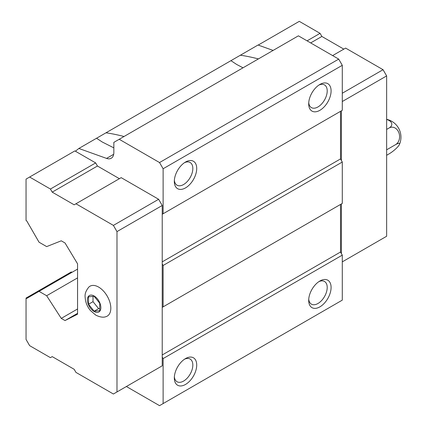 <?xml version="1.0" encoding="UTF-8"?>
<svg xmlns="http://www.w3.org/2000/svg" width="427" height="427" viewBox="0 0 427 427"><rect width="100%" height="100%" fill="white"/><g stroke="black" fill="none" stroke-linecap="round" stroke-linejoin="round"><path stroke-width="0.64" d="M99.737 310.723L99.737 303.255L94.137 296.29L88.538 296.792L88.538 304.254L94.137 311.219L99.737 310.723M126.387 386.515L159.533 405.65L342.289 300.138L342.289 255.138L340.5 252.031L340.5 204.448L341.392 203.93L341.392 253.585M163.119 306.858L163.119 265.482L162.223 263.929L162.223 307.376L342.289 203.412L342.289 162.036L340.5 158.935L340.5 111.346L341.392 110.828L341.392 160.483M65.021 320.565L61.258 318.393L46.655 295.74L39.038 291.342L26.72 298.452L26.047 298.067L26.047 339.444L29.634 345.651L50.418 357.65L52.211 356.614L74.159 369.291L75.947 372.392L113.395 394.014L116.982 391.943L116.982 231.599L162.223 205.483L162.223 214.274L163.119 213.756L163.119 168.756L159.533 162.554L119.218 139.277L113.844 142.378L113.844 152.45A12.671 7.312 -120 0 1 111.223 158.252A12.671 7.312 -120 0 1 106.547 158.401L78.867 148.463L75.408 151.222L74.874 150.912L26.047 179.105L26.047 220.481L26.72 220.871L39.038 242.205L46.655 246.603L61.258 240.807L65.021 242.979L77.565 263.827L77.565 314.203L65.021 320.565L77.565 313.322M119.4 178.689L97.452 166.018L95.659 162.917L75.408 151.222M162.223 205.483L158.636 199.276L121.188 177.653L74.159 204.811L52.211 192.139L97.452 166.018M163.119 403.579L163.119 358.584L162.223 357.031L162.223 307.376L340.5 204.448M158.636 367.893L162.223 365.822L162.223 357.031M113.844 147.859L102.266 142.02L96.555 138.247L105.971 132.813C111.015 133.486 117.041 134.713 124.043 136.491M78.867 148.463L96.555 138.247M243 67.813L236.643 64.44L230.938 60.666L240.353 55.232C245.397 55.905 251.418 57.127 258.426 58.91M105.971 132.813L230.938 60.666M163.119 168.756L342.289 65.315L338.707 59.107L298.393 35.831L119.218 139.277M159.533 162.554L338.707 59.107M273.109 50.429L258.041 45.016L240.353 55.232M61.258 318.393L77.565 308.977M46.655 295.74L77.565 277.897M39.038 291.342L77.565 269.101M319.892 306.858A15.836 9.143 -60 0 1 308.694 300.394A15.836 9.143 -60 0 1 319.892 280.998A15.836 9.143 -60 0 1 331.09 287.462A15.836 9.143 -60 0 1 319.892 306.858M185.515 384.444A15.836 9.143 -60 0 1 174.317 377.98A15.836 9.143 -60 0 1 185.515 358.584A15.836 9.143 -60 0 1 196.714 365.048A15.836 9.143 -60 0 1 185.515 384.444M163.119 358.584L342.289 255.138M162.223 354.96L340.5 252.031M163.119 265.482L342.289 162.036M162.223 261.858L340.5 158.935M162.223 263.929L162.223 214.274L340.5 111.346M163.119 213.756L342.289 110.31L342.289 65.315M185.515 187.896A15.836 9.143 -60 0 1 174.317 181.432A15.836 9.143 -60 0 1 185.515 162.036A15.836 9.143 -60 0 1 196.714 168.5A15.836 9.143 -60 0 1 185.515 187.896M319.892 110.31A15.836 9.143 -60 0 1 308.694 103.846A15.836 9.143 -60 0 1 319.892 84.45A15.836 9.143 -60 0 1 331.09 90.914A15.836 9.143 -60 0 1 319.892 110.31M318.878 85.09A13.093 7.558 -60 0 1 324.499 84.92A13.093 7.558 -60 0 1 326.506 95.413A13.093 7.558 -60 0 1 317.955 106.953A13.093 7.558 -60 0 1 311.406 107.604A13.093 7.558 -60 0 1 308.742 102.645M184.496 162.676A13.093 7.558 -60 0 1 190.122 162.506A13.093 7.558 -60 0 1 192.129 172.999A13.093 7.558 -60 0 1 183.573 184.539A13.093 7.558 -60 0 1 177.029 185.185A13.093 7.558 -60 0 1 174.36 180.231M184.496 359.224A13.093 7.558 -60 0 1 190.122 359.054A13.093 7.558 -60 0 1 192.129 369.547A13.093 7.558 -60 0 1 183.573 381.087A13.093 7.558 -60 0 1 177.029 381.733A13.093 7.558 -60 0 1 174.36 376.779M318.878 281.639A13.093 7.558 -60 0 1 324.499 281.468A13.093 7.558 -60 0 1 326.506 291.961A13.093 7.558 -60 0 1 317.955 303.501A13.093 7.558 -60 0 1 311.406 304.147A13.093 7.558 -60 0 1 308.742 299.194M71.96 272.335L71.293 271.946L26.047 298.067M116.982 231.599L113.395 225.397L158.636 199.276M113.395 225.397L75.947 203.775M52.211 192.139L50.418 189.033L95.659 162.917M50.418 189.033L29.634 177.034M116.982 391.943L162.223 365.822M105.907 316.679A17.261 9.965 -120 0 0 107.246 296.189A17.261 9.965 -120 0 0 88.827 287.099C83.799 293.45 85.149 296.461 85.453 300.197C86.238 303.997 87.893 307.44 90.412 310.52L95.776 315.137C99.961 317.165 103.339 317.677 105.907 316.679M342.289 261.863L386.638 236.259L386.638 75.915L342.289 101.519M386.638 75.915L383.051 69.708L342.289 93.246M383.051 69.708L345.603 48.091L332.617 55.59M343.815 49.126L321.862 36.455L310.669 42.919M321.862 36.455L320.074 33.349L307.082 40.848M320.074 33.349L299.29 21.35L258.196 45.075M386.638 155.279L389.13 153.837A9.143 1.932 141.2 0 0 399.421 144.491A9.143 1.932 141.2 0 0 395.594 144.641A9.143 7.211 84.9 0 0 398.829 132.578A9.143 7.211 84.9 0 0 389.13 127.977L386.638 129.418M389.13 127.977A9.143 5.279 0 0 0 386.638 119.491M395.594 144.641L386.638 149.813M88.538 304.254L93.017 301.67L98.616 308.636L99.737 308.534M93.017 296.391L93.017 301.67M94.137 311.219L98.616 308.636M94.137 311.513A9.501 5.487 -120 0 0 99.955 303.234A9.501 5.487 -120 0 0 88.314 296.514A9.501 5.487 -120 0 0 94.137 311.513M106.547 158.401L113.689 154.28M399.421 144.491A18.286 18.286 0 0 0 386.638 119.325"/></g></svg>
